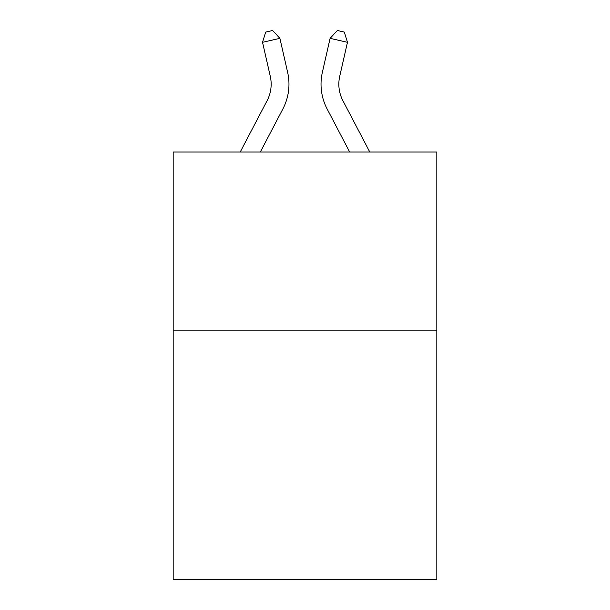 <?xml version="1.0" encoding="UTF-8"?>
<svg xmlns="http://www.w3.org/2000/svg" width="610" height="610" viewBox="0 0 610 610"><rect width="100%" height="100%" fill="white"/><g stroke="black" fill="none" stroke-linecap="round" stroke-linejoin="round"><path stroke-width="0.91" d="M436.813 330.124L436.813 579.5L173.187 579.5L173.187 152.004L436.813 152.004L436.813 330.124L173.187 330.124M287.63 72.3L279.891 38.346L287.63 72.3A53.436 53.436 0 0 1 282.865 108.969L260.325 152.004M369.782 152.004L342.911 100.703A35.624 35.624 0 0 1 339.732 76.258L347.471 42.303L330.109 38.346L322.37 72.3A53.436 53.436 0 0 0 327.135 108.969L349.675 152.004M240.218 152.004L267.088 100.703A35.624 35.624 0 0 0 270.268 76.258L262.529 42.303L265.678 32.086L272.624 30.5L279.891 38.346L262.529 42.303M267.088 100.703A35.624 35.624 0 0 0 270.268 76.258A35.624 35.624 0 0 1 267.088 100.703A35.624 35.624 0 0 0 270.268 76.258A35.624 35.624 0 0 1 267.088 100.703A35.624 35.624 0 0 0 270.268 76.258A35.624 35.624 0 0 1 267.088 100.703A35.624 35.624 0 0 0 270.268 76.258A35.624 35.624 0 0 1 267.088 100.703A35.624 35.624 0 0 0 270.268 76.258A35.624 35.624 0 0 1 267.088 100.703A35.624 35.624 0 0 0 270.268 76.258A35.624 35.624 0 0 1 267.088 100.703A35.624 35.624 0 0 0 270.268 76.258A35.624 35.624 0 0 1 267.088 100.703A35.624 35.624 0 0 0 270.268 76.258M347.471 42.303L344.322 32.086L337.376 30.5L330.109 38.346L322.37 72.3M342.911 100.703A35.624 35.624 0 0 1 339.732 76.258A35.624 35.624 0 0 0 342.911 100.703A35.624 35.624 0 0 1 339.732 76.258A35.624 35.624 0 0 0 342.911 100.703A35.624 35.624 0 0 1 339.732 76.258A35.624 35.624 0 0 0 342.911 100.703A35.624 35.624 0 0 1 339.732 76.258A35.624 35.624 0 0 0 342.911 100.703A35.624 35.624 0 0 1 339.732 76.258A35.624 35.624 0 0 0 342.911 100.703A35.624 35.624 0 0 1 339.732 76.258A35.624 35.624 0 0 0 342.911 100.703A35.624 35.624 0 0 1 339.732 76.258A35.624 35.624 0 0 0 342.911 100.703A35.624 35.624 0 0 1 339.732 76.258A35.624 35.624 0 0 0 342.911 100.703A35.624 35.624 0 0 1 339.732 76.258A35.624 35.624 0 0 0 342.911 100.703A35.624 35.624 0 0 1 339.732 76.258A35.624 35.624 0 0 0 342.911 100.703A35.624 35.624 0 0 1 339.732 76.258A35.624 35.624 0 0 0 342.911 100.703"/></g></svg>
